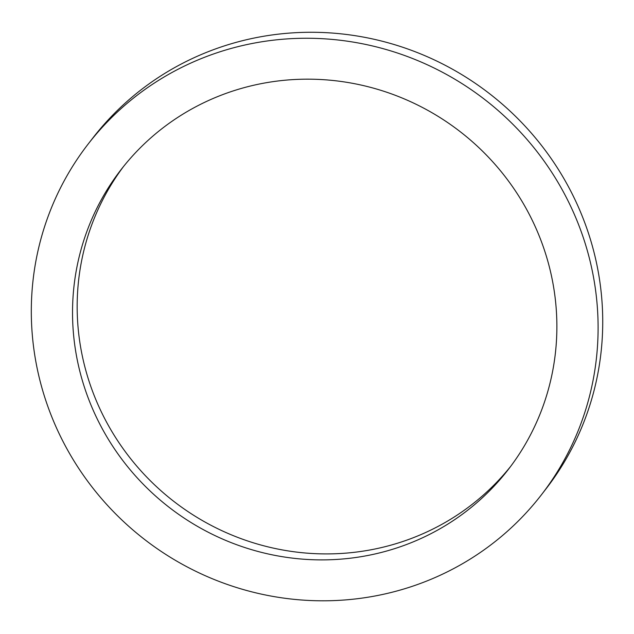 <?xml version="1.0" encoding="UTF-8"?>
<svg xmlns="http://www.w3.org/2000/svg" width="634" height="634" viewBox="0 0 634 634"><rect width="100%" height="100%" fill="white"/><g stroke="black" fill="none" stroke-linecap="round" stroke-linejoin="round"><path stroke-width="0.95" d="M351.212 558.102A244.882 237.607 37.8 0 1 106.837 436.786A244.882 237.607 37.8 0 1 121.118 169.563A244.882 237.607 37.8 0 1 460.213 131.69A244.882 237.607 37.8 0 1 508.294 469.501A244.882 237.607 37.8 0 1 351.212 558.102M123.456 166.599A244.882 237.607 -142.2 0 0 112.464 432.475A244.882 237.607 -142.2 0 0 355.84 552.127A244.882 237.607 -142.2 0 0 510.584 466.489M357.425 598.71A286.56 278.049 -142.2 0 0 541.246 495.027A286.56 278.049 -142.2 0 0 484.986 99.72A286.56 278.049 -142.2 0 0 88.166 144.037A286.56 278.049 -142.2 0 0 71.452 456.742A286.56 278.049 -142.2 0 0 357.425 598.71M88.166 144.037L92.794 138.061A286.56 278.049 37.8 0 1 489.614 93.737A286.56 278.049 37.8 0 1 545.874 489.044L541.246 495.027"/></g></svg>
